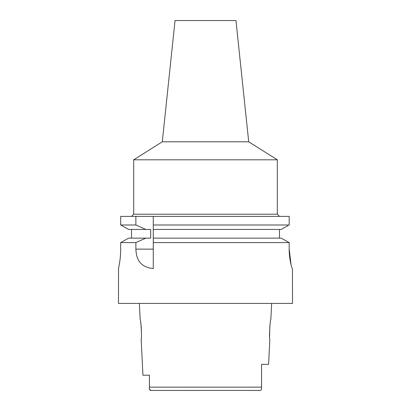 <?xml version="1.0" encoding="UTF-8"?>
<svg xmlns="http://www.w3.org/2000/svg" width="411" height="411" viewBox="0 0 411 411"><rect width="100%" height="100%" fill="white"/><g stroke="black" fill="none" stroke-linecap="round" stroke-linejoin="round"><path stroke-width="0.62" d="M149.501 389.104L150.924 390.45L260.302 390.435M149.45 375.217L142.946 375.217L149.45 375.217L149.45 388.21M149.481 388.965L149.45 388.39C149.445 389.685 149.933 390.368 150.924 390.45L157.629 390.45M261.545 388.678L261.55 388.39C261.555 389.685 261.067 390.368 260.076 390.45L247.705 390.45M149.45 382.816L149.45 383.18M261.55 387.445L261.55 379.579L261.55 387.445M260.605 390.352L261.221 389.854M142.946 375.217L141.158 339.532C142.042 340.128 140.968 318.936 140.156 319.517L139.355 303.416M140.675 322.363L141.22 326.601M141.25 326.94L141.492 334.611M271.645 303.416L270.844 319.517C270.042 318.859 268.953 340.169 269.842 339.532L268.599 364.341L261.55 364.341L261.55 388.21M269.595 336.594L269.796 326.442M248.706 141.795L235.96 20.55L175.04 20.55L162.294 141.795L248.706 141.795L277.302 159.807L133.698 159.807L133.698 214.203L277.302 214.203L279.48 216.381M135.871 216.381L135.871 224.992L120.695 224.992L128.612 229.436L120.695 224.992L120.695 216.381L153.277 216.381L153.277 224.992L289.18 224.992L289.18 216.381L153.277 216.381M283.595 239.49L281.145 238.139L153.277 238.139L153.277 224.992M153.277 238.139L153.277 268.578C138.831 267.068 136.313 257.723 135.871 249.138L153.277 249.138M153.277 226.528L153.277 228.007M153.277 239.592L153.277 242.582L289.18 242.582L286.642 241.175M131.52 238.139L131.52 229.436M131.52 242.582L135.871 242.582L135.871 249.138M120.695 249.02C120.772 259.274 118.394 268.902 118.466 268.599C118.363 269.015 120.757 259.49 120.695 249.02L120.695 242.582L135.871 242.582L145.766 238.139L128.612 238.139L120.695 242.582L128.612 238.139M135.871 224.992L145.766 229.436L150.667 229.436L150.667 238.139L145.766 238.139M281.145 238.139L289.18 242.582L289.18 249.02C289.087 259.254 291.974 268.907 292.427 268.599L292.534 303.416L118.466 303.416L118.553 268.193M119.467 263.513L119.94 260.358M120.279 257.425L120.587 253.304M279.48 229.436L279.48 238.139M153.277 229.436L281.145 229.436L288.126 225.577M289.18 216.381L289.18 224.992M282.223 228.84L281.145 229.436M128.612 229.436L145.766 229.436M291.045 264.73L289.18 249.02L289.18 242.582M261.55 388.056L261.55 387.758M149.45 388.39L149.45 387.141L261.55 387.141M162.294 141.795L133.698 159.807M277.302 159.807L277.302 214.203M133.698 214.203L131.52 216.381"/></g></svg>
